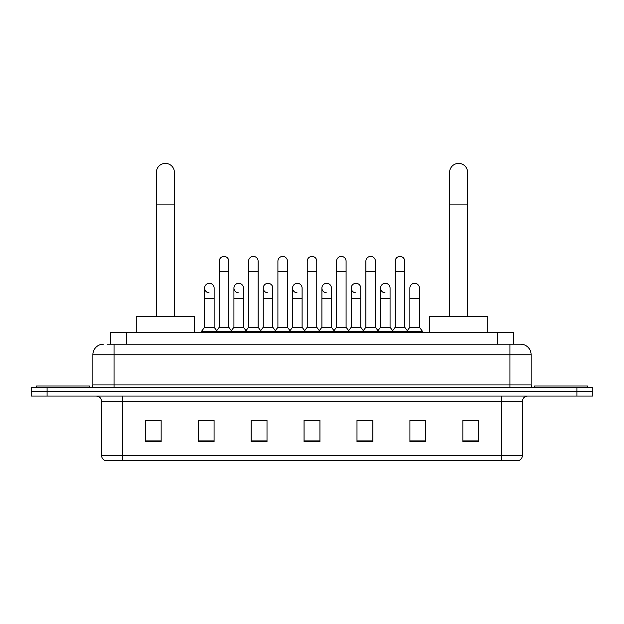 <?xml version="1.0" encoding="UTF-8"?>
<svg xmlns="http://www.w3.org/2000/svg" width="624" height="624" viewBox="0 0 624 624"><rect width="100%" height="100%" fill="white"/><g stroke="black" fill="none" stroke-linecap="round" stroke-linejoin="round"><path stroke-width="0.94" d="M110.604 344.183L110.604 332.537L513.396 332.537L513.396 344.183M107.398 344.183L520.549 344.183A10.585 10.585 0 0 1 531.133 354.767L531.133 384.938C531.274 386.529 532.163 387.41 533.785 387.582M107.156 344.183L114.036 344.183L114.036 354.767L92.867 354.767L92.867 384.938A2.644 2.644 0 0 1 90.215 387.582M103.451 344.183A10.585 10.585 0 0 0 92.867 354.767M47.081 387.582L31.2 387.582L31.2 391.817L47.081 391.817L31.2 391.817L31.2 396.053L47.081 396.053L47.081 391.817L576.919 391.817L47.081 391.817L47.081 387.582L576.919 387.582L576.919 391.817L592.8 391.817L576.919 391.817L576.919 396.053L47.081 396.053M576.919 396.053L592.8 396.053L592.8 387.582L576.919 387.582M531.133 354.767L509.964 354.767L509.964 344.183L520.549 344.183M522.405 455.551C522.257 458.086 520.985 459.779 518.591 460.629L501.228 460.629L501.228 455.551L522.405 455.551L522.405 401.349A5.296 5.296 0 0 1 527.693 396.053M501.228 460.629L105.409 460.629A5.296 5.296 0 0 1 101.595 455.551L101.595 401.349C101.283 398.135 99.52 396.373 96.307 396.053M478.733 441.628L478.733 420.459L462.852 420.459L462.852 441.628L478.733 441.628M425.802 441.628L425.802 420.459L409.921 420.459L409.921 441.628L425.802 441.628M372.871 441.628L372.871 420.459L356.99 420.459L356.99 441.628L372.871 441.628M161.148 441.628L161.148 420.459L145.267 420.459L145.267 441.628L161.148 441.628M214.079 441.628L214.079 420.459L198.198 420.459L198.198 441.628L214.079 441.628M267.01 441.628L267.01 420.459L251.129 420.459L251.129 441.628L267.01 441.628M319.94 441.628L319.94 420.459L304.06 420.459L304.06 441.628L319.94 441.628M409.921 420.56L419.929 420.56M462.852 420.56L477.672 420.56M262.72 420.56L258.648 420.56M204.071 420.56L214.079 420.56M146.328 420.56L161.148 420.56M365.352 420.56L361.28 420.56M306.704 420.56L317.296 420.56M267.01 420.56L251.129 420.56M372.871 420.56L356.99 420.56M89.427 387.582L89.427 385.999L36.496 385.999L36.496 387.582M156.382 316.657L156.382 172.364A9.001 9.001 0 0 1 165.383 163.371A9.001 9.001 0 0 1 174.377 172.364A9.001 9.001 0 0 0 165.383 163.371M174.377 316.657L174.377 172.364M194.493 332.537L194.493 316.657L136.266 316.657L136.266 332.537M449.623 316.657L449.623 172.364A9.001 9.001 0 0 1 458.617 163.371A9.001 9.001 0 0 1 467.618 172.364A9.001 9.001 0 0 0 458.617 163.371M467.618 316.657L467.618 172.364M487.734 332.537L487.734 316.657L429.507 316.657L429.507 332.537M587.504 387.582L587.504 385.999L534.573 385.999L534.573 387.582M219.266 271.775L228.79 271.775L228.79 327.241L219.266 327.241L219.266 261.183A4.766 4.766 0 0 1 224.328 256.433A4.766 4.766 0 0 1 228.79 261.183A4.766 4.766 0 0 0 224.328 256.433M219.266 327.241L216.091 331.477L216.091 332.537M228.79 327.241L231.964 331.477L201.427 331.477L201.427 332.537M248.586 327.241L248.586 271.775L258.118 271.775L258.118 327.241L248.586 327.241L245.411 331.477L231.964 331.477L231.964 332.537M248.586 271.775L248.586 261.183A4.766 4.766 0 0 1 253.648 256.433A4.766 4.766 0 0 1 258.118 261.183A4.766 4.766 0 0 0 253.648 256.433M258.118 327.241L261.292 331.477L245.411 331.477L245.411 332.537M277.914 327.241L277.914 271.775L287.438 271.775L287.438 327.241L277.914 327.241L274.739 331.477L261.292 331.477L261.292 332.537M277.914 271.775L277.914 261.183A4.766 4.766 0 0 1 282.976 256.433A4.766 4.766 0 0 1 287.438 261.183A4.766 4.766 0 0 0 282.976 256.433M287.438 327.241L290.612 331.477L274.739 331.477L274.739 332.537M307.234 327.241L307.234 271.775L316.766 271.775L316.766 327.241L307.234 327.241L304.06 331.477L290.612 331.477L290.612 332.537M307.234 271.775L307.234 261.183A4.766 4.766 0 0 1 312.296 256.433A4.766 4.766 0 0 1 316.766 261.183A4.766 4.766 0 0 0 312.296 256.433M316.766 327.241L319.94 331.477L304.06 331.477L304.06 332.537M336.562 327.241L336.562 271.775L346.086 271.775L346.086 327.241L336.562 327.241L333.388 331.477L319.94 331.477L319.94 332.537M336.562 271.775L336.562 261.183A4.766 4.766 0 0 1 341.624 256.433A4.766 4.766 0 0 1 346.086 261.183A4.766 4.766 0 0 0 341.624 256.433M346.086 327.241L349.261 331.477L333.388 331.477L333.388 332.537M365.882 327.241L365.882 271.775L375.414 271.775L375.414 327.241L365.882 327.241L362.708 331.477L349.261 331.477L349.261 332.537M365.882 271.775L365.882 261.183A4.766 4.766 0 0 1 370.945 256.433A4.766 4.766 0 0 1 375.414 261.183A4.766 4.766 0 0 0 370.945 256.433M375.414 327.241L378.589 331.477L362.708 331.477L362.708 332.537M395.21 327.241L395.21 271.775L404.734 271.775L404.734 327.241L395.21 327.241L392.036 331.477L378.589 331.477L378.589 332.537M395.21 271.775L395.21 261.183A4.766 4.766 0 0 1 400.273 256.433A4.766 4.766 0 0 1 404.734 261.183A4.766 4.766 0 0 0 400.273 256.433M404.734 327.241L407.909 331.477L392.036 331.477L392.036 332.537M419.398 327.241L419.398 298.662L409.867 298.662L409.867 327.241L419.398 327.241L422.573 331.477L407.909 331.477L407.909 332.537M209.063 292.828A4.766 4.766 0 0 1 204.602 288.077A4.766 4.766 0 0 1 209.664 283.319A4.766 4.766 0 0 1 214.133 288.077L214.133 298.662L204.602 298.662L204.602 288.077M214.133 298.662L214.133 327.241L204.602 327.241L204.602 298.662M204.602 327.241L201.427 331.477M214.133 327.241L216.7 330.665M238.391 292.828A4.766 4.766 0 0 1 233.93 288.077A4.766 4.766 0 0 1 238.992 283.319A4.766 4.766 0 0 1 243.454 288.077L243.454 298.662L233.93 298.662L233.93 288.077M243.454 298.662L243.454 327.241L233.93 327.241L233.93 298.662M233.93 327.241L231.356 330.665M243.454 327.241L246.02 330.665M267.712 292.828A4.766 4.766 0 0 1 263.25 288.077A4.766 4.766 0 0 1 268.312 283.319A4.766 4.766 0 0 1 272.782 288.077L272.782 298.662L263.25 298.662L263.25 288.077M272.782 298.662L272.782 327.241L263.25 327.241L263.25 298.662M263.25 327.241L260.684 330.665M272.782 327.241L275.348 330.665M297.04 292.828A4.766 4.766 0 0 1 292.578 288.077A4.766 4.766 0 0 1 297.64 283.319A4.766 4.766 0 0 1 302.102 288.077L302.102 298.662L292.578 298.662L292.578 288.077M302.102 298.662L302.102 327.241L292.578 327.241L292.578 298.662M292.578 327.241L290.004 330.665M302.102 327.241L304.668 330.665M326.36 292.828A4.766 4.766 0 0 1 321.898 288.077A4.766 4.766 0 0 1 326.96 283.319A4.766 4.766 0 0 1 331.422 288.077L331.422 298.662L321.898 298.662L321.898 288.077M331.422 298.662L331.422 327.241L321.898 327.241L321.898 298.662M321.898 327.241L319.332 330.665M331.422 327.241L333.996 330.665M355.688 292.828A4.766 4.766 0 0 1 351.218 288.077A4.766 4.766 0 0 1 356.288 283.319A4.766 4.766 0 0 1 360.75 288.077L360.75 298.662L351.218 298.662L351.218 288.077M360.75 298.662L360.75 327.241L351.218 327.241L351.218 298.662M351.218 327.241L348.652 330.665M360.75 327.241L363.316 330.665M385.008 292.828A4.766 4.766 0 0 1 380.546 288.077A4.766 4.766 0 0 1 385.609 283.319A4.766 4.766 0 0 1 390.07 288.077L390.07 298.662L380.546 298.662L380.546 288.077M390.07 298.662L390.07 327.241L380.546 327.241L380.546 298.662M380.546 327.241L377.98 330.665M390.07 327.241L392.644 330.665M409.867 298.662L409.867 288.077A4.766 4.766 0 0 1 414.937 283.319A4.766 4.766 0 0 1 419.398 288.077L419.398 298.662M409.867 327.241L407.3 330.665M422.573 331.477L422.573 332.537M126.485 344.183L126.485 332.537M497.515 344.183L497.515 332.537M114.036 387.582L114.036 384.938L531.133 384.938M92.867 384.938L114.036 384.938L114.036 354.767L509.964 354.767L509.964 387.582M501.228 396.053L501.228 401.349L101.595 401.349M522.405 401.349L501.228 401.349L501.228 455.551L122.772 455.551L122.772 460.629M101.595 455.551L122.772 455.551L122.772 396.053M319.94 440.895L304.06 440.895M267.01 440.895L251.129 440.895M214.079 440.895L198.198 440.895M161.148 440.895L145.267 440.895M372.871 440.895L356.99 440.895M425.802 440.895L409.921 440.895M478.733 440.895L462.852 440.895M156.382 204.126L174.377 204.126M449.623 204.126L467.618 204.126M228.79 271.775L228.79 261.183M258.118 271.775L258.118 261.183M287.438 271.775L287.438 261.183M316.766 271.775L316.766 261.183M346.086 271.775L346.086 261.183M375.414 271.775L375.414 261.183M404.734 271.775L404.734 261.183"/></g></svg>
